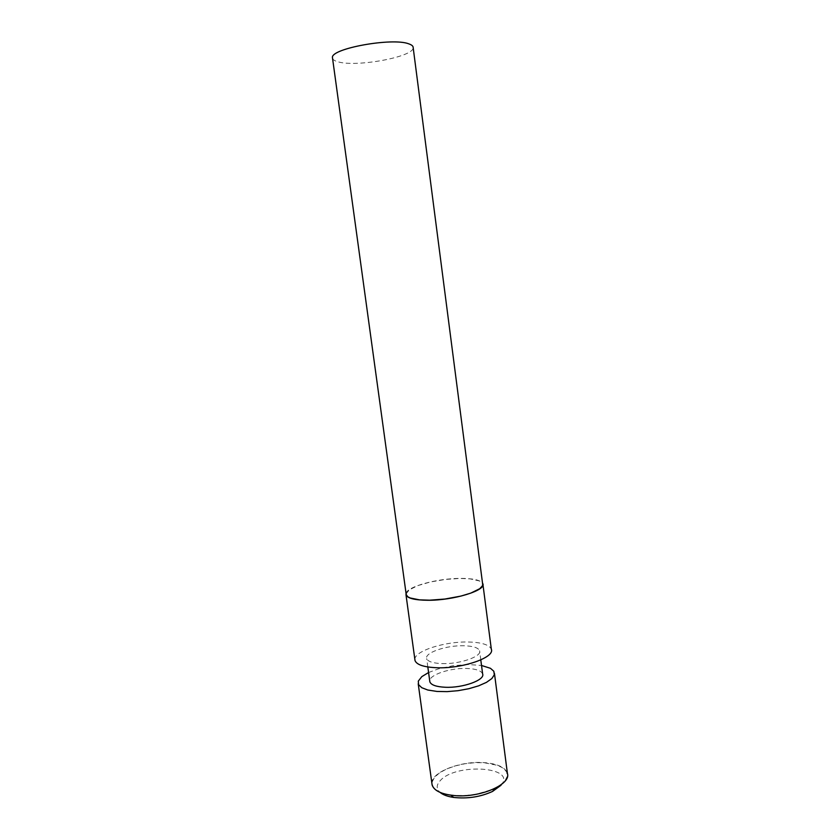 <?xml version="1.0" encoding="UTF-8"?>
<svg xmlns="http://www.w3.org/2000/svg" width="840" height="840" viewBox="0 0 840 840"><rect width="100%" height="100%" fill="white"/><g stroke="black" fill="none" stroke-linecap="round" stroke-linejoin="round"><path stroke-width="0.63" stroke-dasharray="4.2 3.15" d="M482.632 673.932C481.268 670.646 475.976 668.829 466.757 668.462C450.377 667.8 429.272 674.803 429.733 680.988M442.019 663.6C459.701 664.293 482.202 656.45 479.608 650.759C478.265 647.682 472.983 646.013 463.754 645.75C446.471 645.204 424.316 652.743 426.689 658.623C427.896 661.584 432.999 663.243 442.019 663.6M428.579 672.536L438.07 668.976L452.792 665.742L468.08 664.503L481.53 665.48M431.907 783.416C430.994 772.139 460.782 760.662 484.197 762.625C497.501 763.718 505.229 767.298 507.402 773.367M455.144 795.501L445.935 794.147L439.257 791.847L434.312 788.382L432.716 785.988L432.338 781.568L434.48 777.409L439.352 773L446.429 769.083L455.185 765.923L464.971 763.728L475.104 762.657L484.103 762.72L497.91 765.408L503.612 768.432L506.625 771.928L507.234 776.318L504.903 780.98L499.737 785.516L492.104 789.569L476.417 794.178L465.602 795.522L455.144 795.501M501.05 785.232C517.451 766.678 455.805 762.657 440.255 780.623C436.286 784.907 436.223 788.833 440.066 792.393M332.577 58.495C333.092 59.84 334.866 60.942 337.88 61.772C356.044 67.526 413.794 56.921 413.185 47.723M406.119 593.975L409.185 589.89L418.11 585.512L430.406 581.984L445.578 579.411L459.837 578.456L470.022 578.865L479.273 580.923L482.139 582.908L482.706 584.188M406.024 593.271C407.694 586.446 437.294 578.466 459.931 578.393C472.332 578.329 479.861 579.884 482.517 583.065M414.866 659.432C414.362 651 444.791 641.351 468.31 642.001C481.677 642.359 489.342 644.774 491.327 649.236M480.795 659.904L479.608 650.759M427.822 666.971L426.689 658.623M494.33 672.42L494.487 673.617M482.843 583.748L482.969 584.661"/><path stroke-width="1.26" d="M429.733 680.988L429.849 681.828C431.078 684.989 436.202 686.795 445.211 687.256C462.872 688.149 485.268 680.001 482.632 673.932L480.795 659.904M481.53 665.48L490.455 668.304L493.826 671.265L494.319 674.772L491.831 678.562L486.465 682.364L478.622 685.839L468.899 688.695L458.094 690.679L447.153 691.625L436.979 691.446L427.781 690.018L421.774 687.708L418.562 684.653L418.31 681.114L421.838 676.62L428.579 672.536M494.487 673.617L507.402 773.367C511.55 784.424 479.735 798.158 454.251 795.553C441.378 794.231 434.007 790.692 432.117 784.959L431.907 783.416M440.066 792.393C442.974 794.84 447.51 796.52 453.653 797.433C467.534 798.945 480.512 796.94 492.576 791.417L501.05 785.232M482.601 583.779L413.185 47.723C413.28 46.2 411.884 44.94 408.986 43.922C392.858 37.243 330.572 48.521 332.451 57.603L332.577 58.495M482.706 584.188L482.412 585.837L479.735 588.703L470.747 593.135L460.897 596.096L444.864 599.046L429.66 600.191L419.486 599.855L410.109 597.954L407.757 596.736L406.151 594.478M482.517 583.065L482.843 583.748C486.476 590.331 453.516 600.505 427.844 600.275C414.876 600.149 407.6 598.374 406.014 594.941L406.024 593.271M482.969 584.661L491.327 649.236C495.138 657.395 462.578 668.808 436.968 667.748C424.032 667.202 416.724 664.818 415.023 660.576L414.866 659.432M429.849 681.828L427.822 666.971M418.215 683.802L432.117 784.959M492.576 791.417L494.928 788.424M453.653 797.433L450.923 795.197M332.451 57.603L406.256 594.899M406.014 594.941L415.023 660.576"/></g></svg>
